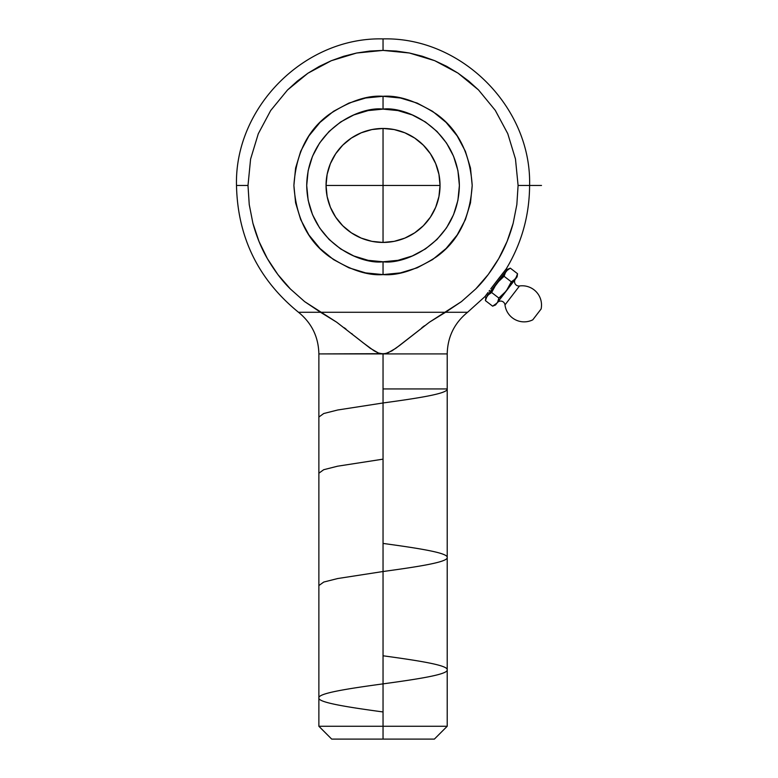 <?xml version="1.0" encoding="UTF-8"?>
<svg xmlns="http://www.w3.org/2000/svg" width="778" height="778" viewBox="0 0 778 778"><rect width="100%" height="100%" fill="white"/><g stroke="black" fill="none" stroke-linecap="round" stroke-linejoin="round"><path stroke-width="1.17" d="M507.723 133.573L495.255 110.32L478.499 89.927L468.667 81.029L457.989 73.113L446.669 66.334L434.717 60.684L422.182 56.201L409.354 52.992L396.303 51.066L383.039 50.405L383.039 38.9L383.039 50.405L369.745 51.066L356.587 53.03L343.672 56.279L331.253 60.733L319.32 66.383L307.903 73.239L297.284 81.136L287.52 89.995L270.695 110.515L258.277 133.777L250.584 159.14L247.997 185.456C232.739 185.456 232.739 185.456 247.997 185.456L250.584 159.14L258.277 133.777L270.695 110.515L287.52 89.995L307.903 73.239L331.253 60.733L356.655 53.011M383.039 261.787L383.039 274.605C367.547 275.801 349.711 269.849 329.551 256.779C307.913 241.297 296.029 217.519 293.889 185.456C296.029 153.383 307.913 129.615 329.551 114.133C349.711 101.052 367.547 95.111 383.039 96.297L383.039 109.115C360.71 106.051 307.748 128.953 306.707 185.456C307.748 241.958 360.71 264.86 383.039 261.787L368.15 260.329L353.825 255.981L340.628 248.931L329.065 239.429L319.573 227.866L312.513 214.67L308.166 200.345L306.707 185.456L308.166 170.557L312.513 156.242L319.573 143.045L329.065 131.472L340.628 121.981L353.825 114.93L368.15 110.583L383.039 109.115L397.937 110.583L412.252 114.93L425.449 121.981L437.022 131.472L446.514 143.045L453.564 156.242L457.911 170.557L459.38 185.456L457.911 200.345L453.564 214.67L446.514 227.866L437.022 239.429L425.449 248.931L412.252 255.981L397.937 260.329L383.039 261.787C405.367 264.86 458.339 241.958 459.38 185.456C458.339 128.953 405.367 106.051 383.039 109.115L383.039 96.297C398.54 95.111 416.366 101.052 436.536 114.133C458.174 129.615 470.058 153.383 472.197 185.456C470.058 217.519 458.174 241.297 436.536 256.779C416.366 269.849 398.54 275.801 383.039 274.605L383.039 261.787M497.22 302.788A4.347 4.347 0 0 1 504.99 304.908L519.51 285.973A4.347 4.347 0 0 1 515.454 279.02A4.347 4.347 0 0 0 519.51 285.973A19.294 19.294 0 0 1 541.118 308.973A19.294 19.294 0 0 0 519.51 285.973L504.99 304.908A19.294 19.294 0 0 0 532.794 319.816L541.118 308.973L532.794 319.816A19.294 19.294 0 0 1 504.99 304.908A4.347 4.347 0 0 0 497.22 302.788M383.039 726.263L383.039 739.1L434.377 739.1L331.7 739.1L383.039 739.1L383.039 726.263L447.214 726.263L383.039 726.263L383.039 353.922L383.039 726.263L318.873 726.263L383.039 726.263M434.377 739.1L447.214 726.263L447.214 353.922C447.593 336.903 454.381 323.026 467.578 312.279L445.531 312.279L461.461 301.601L475.815 288.871C483.887 280.946 491.531 270.841 498.747 258.578C504.718 248.308 509.512 236.58 513.14 223.403L516.845 204.595L518.09 185.456L515.474 158.994L518.09 185.456C533.338 185.456 533.338 185.456 518.09 185.456L516.845 204.595L513.14 223.403L507.1 241.413L498.747 258.578L488.244 274.517L475.805 288.881L461.461 301.601L429.437 322.189L395.856 348.272L387.687 352.998L383.039 353.922L447.214 353.922L383.039 353.922L378.38 352.988L370.211 348.252L336.68 322.199L304.655 301.631L290.437 289.037L277.872 274.556L267.36 258.607L259.006 241.462L252.908 223.257L249.232 204.556L247.997 185.524M429.407 322.199L445.531 312.279L320.546 312.279L467.578 312.279L484.947 296.603L485.919 297.342L484.947 296.603L488.03 292.479L485.754 295.523M518.09 185.456L529.594 185.456C529.439 215.35 521.678 243.125 506.303 268.77L507.275 269.509L506.303 268.77L491.463 287.938M516.913 276.423L496.996 303.07L506.342 290.904L498.854 298.052L497.706 301.981L495.557 304.957L496.996 303.07L492.63 306.172L495.557 304.957L492.63 306.172L485.404 300.619L487.261 295.601L491.628 292.509L496.597 283.425L504.076 276.278L505.933 271.259L510.31 268.157L507.382 269.373L510.31 268.157L517.535 273.71L515.678 278.728L517.127 276.851L517.535 273.71L515.678 278.728L511.311 281.821L506.342 290.904L517.127 276.851M438.938 196.571L440.037 185.456A56.989 56.989 0 0 1 383.039 242.444A56.989 56.989 0 0 1 326.05 185.456A56.989 56.989 0 0 1 383.039 128.458A56.989 56.989 0 0 1 440.037 185.456L438.938 174.33L435.699 163.643L430.429 153.791L423.339 145.155L414.703 138.066L404.852 132.795L394.164 129.556L383.039 128.458L371.923 129.556L361.235 132.795L351.374 138.066L342.738 145.155L335.658 153.791L330.387 163.643L327.139 174.33L326.05 185.456L327.139 196.571L330.387 207.259L335.658 217.12L342.738 225.756L351.374 232.846L361.235 238.107L371.923 241.355L383.039 242.444L394.164 241.355L404.852 238.107L414.703 232.846L423.339 225.756L430.429 217.12L435.699 207.259L438.938 196.571L440.037 185.456L438.938 174.33M515.678 278.728L514.803 279.691M496.996 303.07L496.121 304.042M506.342 290.904L498.854 298.052L491.628 292.509L498.854 298.052L498.231 300.765M495.09 304.869L492.63 306.172L495.09 304.869M511.311 281.821L513.772 280.518L511.311 281.821L504.076 276.278L511.311 281.821L509.152 286.537M517.535 273.71L510.31 268.157L507.849 269.46L486.026 297.906L488.137 294.638L491.628 292.509L496.597 283.425L504.076 276.278L500.089 279.584M498.854 298.052L502.851 294.745M486.026 297.906L485.404 300.619L492.63 306.172M505.233 272.358L504.698 273.564L505.233 272.358M504.076 276.278L504.698 273.564M507.382 269.373L505.933 271.259L507.382 269.373M489.168 293.812L488.137 294.638M487.261 295.601L496.597 283.425L493.787 287.792M327.139 174.33L326.05 185.456L327.139 196.571M371.923 241.355L383.039 242.444L394.164 241.355M394.164 129.556L383.039 128.458L371.923 129.556M496.597 283.425L505.933 271.259M495.285 110.359L507.762 133.66L515.474 158.994L507.762 133.66M503.133 272.806L493.602 285.137M498.698 278.514L499.447 277.542M491.813 287.481L499.632 277.308M356.587 53.03L383.039 50.405L409.354 52.992L434.717 60.684L457.989 73.113L478.499 89.927L495.255 110.32M383.039 96.297L365.65 98.009L348.923 103.085L333.509 111.322L320.001 122.409L308.915 135.926L300.678 151.34L295.601 168.058L293.889 185.456L295.601 202.844L300.678 219.571L308.915 234.985L320.001 248.493L333.509 259.58L348.923 267.817L365.65 272.893L383.039 274.605L400.437 272.893L417.164 267.817L432.578 259.58L446.086 248.493L457.172 234.985L465.409 219.571L470.486 202.844L472.197 185.456L470.486 168.058L465.409 151.34L457.172 135.926L446.086 122.409L432.578 111.322L417.164 103.085L400.437 98.009L383.039 96.297M507.266 240.995L509.639 234.742M290.311 288.92L304.655 301.631L320.546 312.279L298.509 312.279C258.315 279.545 237.65 237.271 236.493 185.456L247.997 185.456L249.242 204.595M258.986 241.413L261.885 248.046M417.164 103.085L432.578 111.322L446.086 122.409L457.172 135.926L465.409 151.34M470.486 168.058L472.197 185.456L470.486 202.844L465.409 219.571L457.172 234.985L446.086 248.493M432.578 259.58L417.164 267.817L400.437 272.893M365.65 272.893L348.923 267.817L333.509 259.58L320.001 248.493L308.915 234.985L300.678 219.571M295.601 202.844L293.889 185.456L295.601 168.058L300.678 151.34L308.915 135.926L320.001 122.409M333.509 111.322L348.923 103.085M249.232 204.556L252.908 223.257C256.536 236.502 261.35 248.289 267.36 258.607C274.615 270.939 282.307 281.082 290.437 289.037M489.08 291.089L489.634 290.359M490.782 288.842L491.424 287.996M359.057 339.539L336.68 322.199L320.546 312.279L298.509 312.279C311.706 323.026 318.494 336.903 318.873 353.922L383.039 353.922L378.38 352.988L374.13 350.859L362.587 342.388M344.294 327.771L346.025 329.094M421.812 327.752L424.438 325.778M351.734 333.597L352.24 334.005M359.076 339.548L359.806 340.142M377.184 352.492L378.234 352.94M429.437 322.189L399.649 345.442L391.918 350.878L385.402 353.669L318.873 353.922L318.873 726.263L331.7 739.1M383.039 128.458L383.039 242.444M541.507 185.456L529.594 185.456C531.627 107.15 461.344 36.867 383.039 38.9C304.743 36.867 234.46 107.15 236.493 185.456M440.037 185.456L326.05 185.456M383.039 711.958C348.797 707.299 317.823 702.553 318.873 697.915C318.027 693.217 348.807 688.549 383.039 683.872C417.64 679.145 448.06 674.507 447.214 669.829C448.099 665.161 417.455 660.483 383.039 655.786M318.873 585.562L323.755 582.051L337.671 578.54L383.039 571.519C417.553 566.802 447.943 562.173 447.214 557.476C448.128 552.808 417.591 548.14 383.039 543.423M318.873 473.209L323.706 469.708L337.594 466.197L383.039 459.156M318.873 417.027L323.745 413.517L337.749 409.987L383.039 402.975C417.309 398.307 448.099 393.61 447.214 388.932M383.039 388.932L447.214 388.932L383.039 388.932M485.404 300.619L485.812 297.488"/></g></svg>
